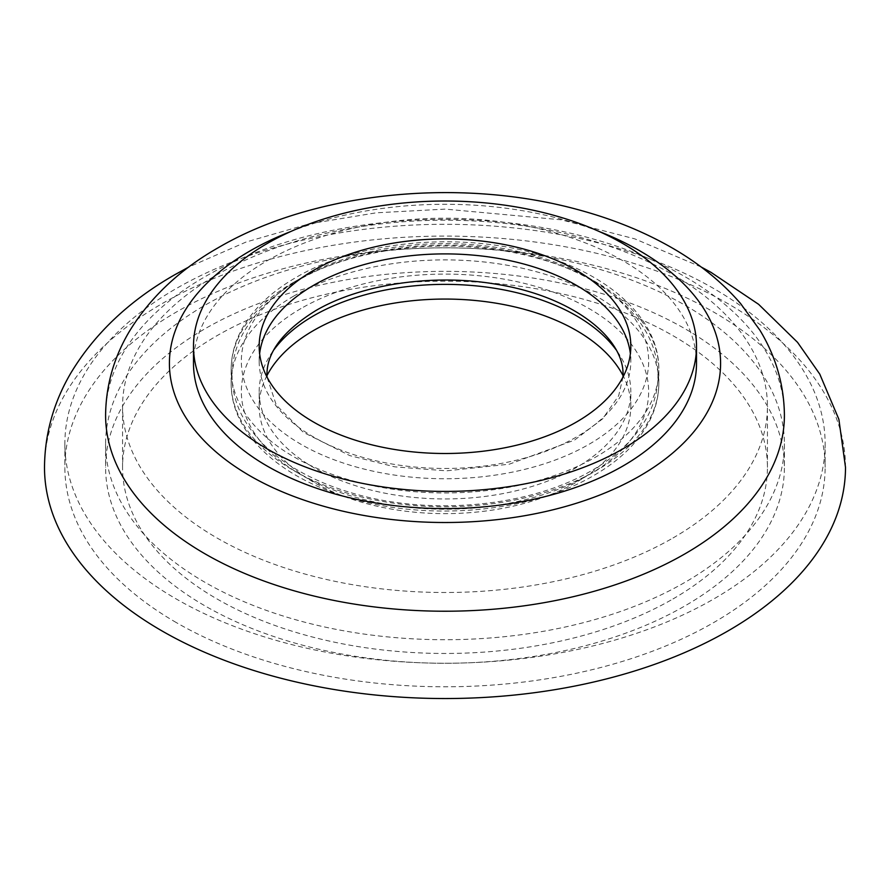<?xml version="1.0" encoding="UTF-8"?>
<svg xmlns="http://www.w3.org/2000/svg" width="890" height="890" viewBox="0 0 890 890"><rect width="100%" height="100%" fill="white"/><g stroke="black" fill="none" stroke-linecap="round" stroke-linejoin="round"><path stroke-width="0.67" stroke-dasharray="4.45 3.34" d="M259.624 353.697A185.821 107.29 180 0 0 259.179 361.173A185.821 107.29 180 0 0 373.889 460.297A185.821 107.29 180 0 0 576.397 437.034A185.821 107.29 0 0 0 630.821 361.173A185.821 107.29 0 0 0 630.376 353.697M696.503 363.398A251.503 145.204 0 0 0 541.242 229.242A251.503 145.204 0 0 0 267.167 260.726A251.503 145.204 180 0 0 193.497 363.398M105.599 414.651A339.401 195.956 180 0 1 205 276.701A339.401 195.956 0 0 1 574.395 234.115A339.401 195.956 0 0 1 784.402 414.651M845.5 467.317A400.5 231.222 0 0 0 598.269 253.695A400.5 231.222 0 0 0 161.802 303.813A400.5 231.222 180 0 0 44.5 467.317M176.209 622.51A380.13 219.474 180 0 1 64.87 467.317A380.13 219.474 180 0 1 299.53 264.553A380.13 219.474 180 0 1 713.791 312.134A380.13 219.474 180 0 1 825.13 467.317A380.13 219.474 180 0 1 590.471 670.081A380.13 219.474 180 0 1 176.209 622.51M825.13 443.765A380.13 219.474 0 0 1 590.471 646.529A380.13 219.474 0 0 1 176.209 598.948A380.13 219.474 180 0 1 64.87 443.765A380.13 219.474 180 0 1 299.53 241.001A380.13 219.474 180 0 1 713.791 288.571A380.13 219.474 0 0 1 825.13 443.765L825.13 467.317M784.402 443.765A339.401 195.956 0 0 1 574.884 624.802A339.401 195.956 0 0 1 205 582.327A339.401 195.956 180 0 1 105.599 443.765A339.401 195.956 180 0 1 315.116 262.728A339.401 195.956 180 0 1 685 305.203A339.401 195.956 0 0 1 784.402 443.765L784.402 467.317A339.401 195.956 180 0 1 574.884 648.354A339.401 195.956 180 0 1 205 605.879A339.401 195.956 180 0 1 105.599 467.317A339.401 195.956 180 0 1 315.116 286.28A339.401 195.956 180 0 1 685 328.755A339.401 195.956 180 0 1 784.402 467.317M672.996 598.948A322.436 186.155 0 0 0 767.436 467.317A322.436 186.155 0 0 0 568.387 295.335A322.436 186.155 0 0 0 217.004 335.686A322.436 186.155 0 0 0 122.564 467.317A322.436 186.155 0 0 0 321.613 639.298A322.436 186.155 0 0 0 672.996 598.948M672.996 537.983A322.436 186.155 0 0 0 767.436 406.352A322.436 186.155 0 0 0 568.387 234.359A322.436 186.155 0 0 0 217.004 274.721A322.436 186.155 180 0 0 122.564 406.352A322.436 186.155 180 0 0 321.613 578.333A322.436 186.155 180 0 0 672.996 537.983M266.978 375.58A185.821 107.29 180 0 0 259.179 406.352A185.821 107.29 180 0 0 373.889 505.464A185.821 107.29 180 0 0 576.397 482.213A185.821 107.29 0 0 0 630.821 406.352A185.821 107.29 0 0 0 623.022 375.58M259.179 406.352L259.179 391.667A185.821 107.29 180 0 0 373.889 490.779A185.821 107.29 180 0 0 576.397 467.528A185.821 107.29 0 0 0 630.821 391.667A185.821 107.29 0 0 0 615.958 349.614M259.179 391.667A185.821 107.29 180 0 1 274.042 349.614M599.393 231.589A275.6 159.121 0 0 0 290.607 231.589M300.998 308.53A203.643 117.569 0 0 0 300.998 474.793A203.643 117.569 0 0 0 589.002 474.793A203.643 117.569 0 0 0 589.002 308.53A203.643 117.569 0 0 0 300.998 308.53M293.8 296.059A213.822 123.454 0 0 0 231.178 383.345A213.822 123.454 0 0 0 363.176 497.399A213.822 123.454 0 0 0 596.2 470.643A213.822 123.454 0 0 0 658.823 383.345A213.822 123.454 0 0 0 526.824 269.292A213.822 123.454 0 0 0 293.8 296.059M293.8 282.197A213.822 123.454 0 0 0 231.178 369.495A213.822 123.454 0 0 0 363.176 483.548A213.822 123.454 0 0 0 596.2 456.781A213.822 123.454 0 0 0 658.823 369.495A213.822 123.454 0 0 0 526.824 255.441A213.822 123.454 0 0 0 293.8 282.197M300.998 278.036A203.643 117.569 0 0 0 300.998 444.31A203.643 117.569 0 0 0 589.002 444.31A203.643 117.569 0 0 0 589.002 278.036A203.643 117.569 0 0 0 300.998 278.036M630.821 361.173L630.821 346.21M701.12 266.978L634.793 238.865L561.156 219.797L445.334 209.117L376.214 212.81L309.153 223.857L246.118 242.013L188.88 266.978M64.87 443.765L64.87 467.317M105.599 443.765L105.599 467.317M767.436 467.317L767.436 406.352M122.564 467.317L122.564 406.352M630.821 406.352L630.821 391.667M231.178 383.345C230.766 432.139 277.825 476.195 345.954 496.753C425.197 522.018 530.34 513.118 594.086 475.305C619.351 460.709 637.563 443.12 648.721 422.528C655.407 409.901 658.778 396.851 658.823 383.345L658.823 369.495C659.234 320.7 612.175 276.645 544.046 256.086C464.803 230.821 359.66 239.721 295.914 277.535C270.571 292.176 252.326 309.831 241.168 330.513C234.548 343.073 231.222 356.067 231.178 369.495L231.178 383.345M259.179 361.173L259.179 346.21M232.023 375.447C232.09 389.742 235.616 403.47 242.603 416.631C253.572 436.834 270.838 454.045 294.39 468.251C310.777 478.141 329.267 486.174 349.859 492.359C427.734 516.378 529.216 507.5 591.972 470.398C617.337 455.814 635.816 437.891 647.397 416.631C654.384 403.47 657.91 389.742 657.977 375.447C657.91 361.162 654.384 347.434 647.397 334.262C636.428 314.07 619.162 296.859 595.61 282.653C579.223 272.752 560.733 264.719 540.141 258.545C462.266 234.515 360.784 243.393 298.028 280.506C273.185 294.779 254.941 312.279 243.282 332.993C235.85 346.533 232.101 360.684 232.023 375.447M622.989 377.037L618.65 395.816L602.597 418.867L574.495 440.127L509.236 464.202L446.502 470.832L394.782 466.838L349.892 455.636L303.401 432.373L276.289 405.061L267.011 377.037"/><path stroke-width="1.33" d="M576.397 422.071A185.821 107.29 0 0 0 630.821 346.21A185.821 107.29 0 0 0 516.111 247.097A185.821 107.29 0 0 0 313.603 270.349A185.821 107.29 0 0 0 259.179 346.21A185.821 107.29 0 0 0 373.889 445.334A185.821 107.29 0 0 0 576.397 422.071M630.376 353.697A185.821 107.29 0 0 0 510.081 260.692A185.821 107.29 0 0 0 313.603 285.312A185.821 107.29 180 0 0 259.624 353.697M193.497 346.21A251.503 145.204 180 0 0 348.758 480.366A251.503 145.204 180 0 0 622.833 448.883A251.503 145.204 0 0 0 696.503 346.21A251.503 145.204 0 0 0 541.242 212.065A251.503 145.204 0 0 0 267.167 243.537A251.503 145.204 180 0 0 193.497 346.21L193.497 363.398A251.503 145.204 180 0 0 348.758 497.543A251.503 145.204 180 0 0 622.833 466.071A251.503 145.204 0 0 0 696.503 363.398L696.503 346.21M685 553.825A339.401 195.956 180 0 1 314.626 596.189A339.401 195.956 180 0 1 105.599 414.651C106.021 384.925 114.009 357.079 129.551 331.113C150.299 297.371 179.847 269.57 218.217 247.72C314.315 191.428 460.597 177.199 578.978 209.918C611.419 218.706 641.1 230.599 668.023 245.584C696.736 261.538 720.911 280.851 740.547 303.501L759.982 330.324C775.824 356.49 783.968 384.602 784.402 414.651A339.401 195.956 0 0 1 685 553.825M188.88 266.978L175.018 274.61C129.439 300.609 94.718 333.416 70.844 373.043C53.556 402.514 44.778 433.942 44.5 467.317A400.5 231.222 180 0 0 291.731 680.939A400.5 231.222 180 0 0 728.198 630.821A400.5 231.222 0 0 0 845.5 467.317L838.87 419.279L819.757 374.089L797.54 342.339L758.625 304.324L710.954 272.318L701.12 266.978M623.022 375.58A185.821 107.29 0 0 0 313.603 330.49A185.821 107.29 180 0 0 266.978 375.58M615.958 349.614A185.821 107.29 0 0 0 313.603 315.794A185.821 107.29 180 0 0 274.042 349.614M599.393 231.589A275.6 159.121 0 0 1 639.877 475.905A275.6 159.121 180 0 1 250.123 475.905A275.6 159.121 180 0 1 250.123 250.88A275.6 159.121 0 0 1 290.607 231.589M622.989 377.037L623.022 375.447C624.691 337.577 571.525 295.836 495.218 284.066C432.44 273.363 359.883 284.511 315.505 310.777C282.675 331.202 266.499 352.752 266.978 375.447L267.011 377.037"/></g></svg>
